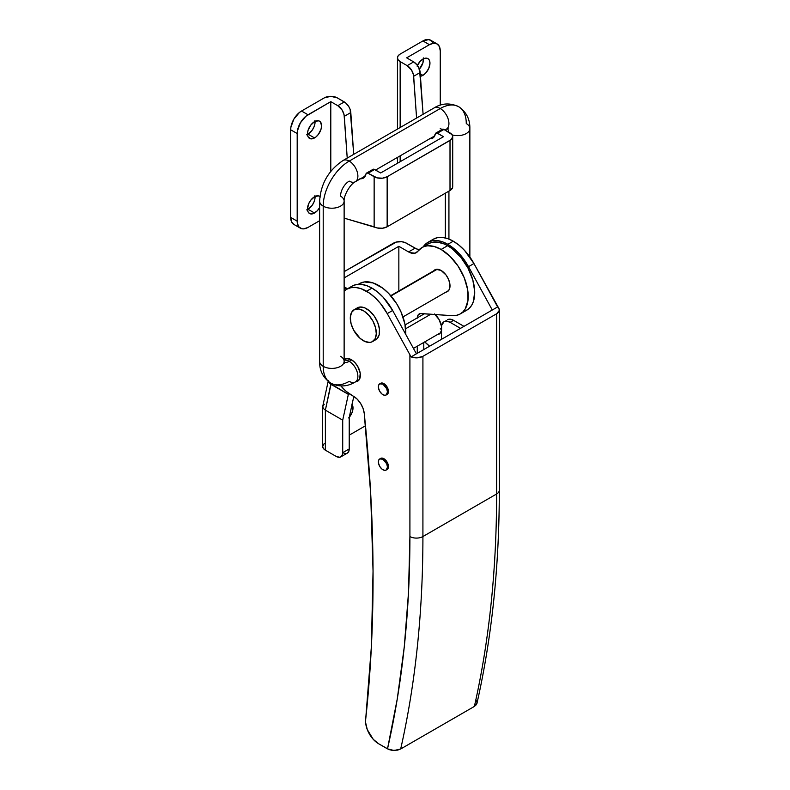 <?xml version="1.0" encoding="UTF-8"?>
<svg xmlns="http://www.w3.org/2000/svg" width="790" height="790" viewBox="0 0 790 790"><rect width="100%" height="100%" fill="white"/><g stroke="black" fill="none" stroke-linecap="round" stroke-linejoin="round"><path stroke-width="1.19" d="M352.063 404.421A9.964 5.747 -60 0 1 349.249 417.318M433.611 270.911A12.571 7.258 60 0 1 434.846 269.844A12.571 7.258 60 0 1 441.126 270.466L436.189 269.351L433.611 270.911M466.209 310.48L469.28 308.288L471.729 305.187L473.487 301.267L474.701 291.451L472.815 279.976L468.026 268.156L460.886 257.343L452.226 248.791L447.624 245.69A38.315 22.12 -120 0 0 428.466 243.794L421.969 247.547A38.315 22.12 60 0 1 441.126 249.442L447.624 245.69L444.148 243.942L437.413 242.096L431.36 242.56L428.703 243.656M460.284 313.916A38.315 22.12 60 0 1 452.038 315.674L456.087 315.457L459.701 314.232L462.782 312.04L465.231 308.939L467.976 300.397L467.641 289.594L464.253 277.774L458.2 266.289L450.182 256.474L441.126 249.442A38.315 22.12 60 0 1 466.159 283.215A38.315 22.12 60 0 1 460.284 313.916L466.791 310.164A38.315 22.12 -120 0 0 472.657 279.453A38.315 22.12 -120 0 0 447.624 245.69L441.126 249.442L434.224 246.49L427.775 245.799L424.852 246.322L422.206 247.408L417.89 251.22A15.326 8.848 60 0 1 416.251 252.691A15.326 8.848 60 0 1 408.588 251.931L398.851 246.312L398.851 290.977L398.851 246.312L408.588 251.931L415.096 248.179A15.326 8.848 -120 0 0 419.263 249.63L416.488 248.88L406.445 243.182A9.194 5.313 180 0 0 393.44 243.182L344.134 271.651L396.422 242.036L401.735 241.73L405.053 242.53L415.096 248.179L408.588 251.931L409.98 252.632L415.106 253.185L417.89 251.22A38.315 22.12 60 0 1 421.969 247.547M349.219 435.172L365.484 425.771L349.219 435.172M398.851 246.312L344.134 277.902L398.851 246.312M351.827 404.115L352.873 406.435L352.873 409.615L351.827 413.15L348.657 417.969M344.134 286.81L346.158 287.975L344.134 289.15L346.158 287.975L347.61 288.706A15.326 8.848 -120 0 1 346.158 287.975L344.134 286.81M342.712 420.152L342.712 452.69L349.219 448.937L349.219 417.456L353.811 396.442L349.219 417.456L349.219 448.937L348.726 451.525L347.314 453.144A9.194 5.313 -120 0 0 349.219 448.937L342.712 452.69L342.218 455.277L339.819 457.262L336.214 456.442L325.371 450.182L325.371 410.138L331.01 383.278L331.01 384.355L348.351 394.368L342.712 420.152L325.371 410.138L342.712 420.152L342.712 452.69A9.194 5.313 60 0 1 340.806 456.897A9.194 5.313 60 0 1 336.214 456.442L325.371 450.182L325.371 410.138L331.01 384.355L329.015 382.716L348.351 394.368L342.712 420.152M348.351 393.124L348.351 394.368L348.351 393.124M423.786 349.565L423.786 342.445L423.786 349.565M423.786 314.41L423.855 313.373M324.226 443.476L322.675 446.429L323.377 448.463L325.371 450.182A9.194 5.313 0 0 1 322.675 446.429L322.675 406.692L323.377 408.499L325.371 410.138L323.377 408.499L322.675 406.692L324.226 404.292M417.288 317.876A9.194 5.313 60 0 1 419.184 313.956A9.194 5.313 60 0 1 421.159 313.541L452.038 315.674L420.329 313.571L417.88 315.358L417.278 318.173M417.278 346.198L417.278 353.318L417.278 346.198M445.876 292.142L447.407 291.619L449.332 289.397L449.846 283.758L448.513 279.295L446.064 275.048L441.126 270.466A12.571 7.258 60 0 1 449.332 281.546A12.571 7.258 60 0 1 447.407 291.619A12.571 7.258 60 0 1 445.876 292.142M346.326 453.509L343.986 453.272M359.341 283.709L364.279 281.961L373.087 282.929L382.577 288.044L388.71 293.475L396.778 303.913L400.974 311.833L404.934 324.088L405.734 334.348A38.315 22.12 -120 0 0 389.845 294.69A38.315 22.12 -120 0 0 359.539 283.59L358.295 284.311M328.314 380.908L329.015 382.716L328.314 380.908M328.363 380.434L322.675 406.692M386.142 470.09L387.475 467.147L386.705 463.779L382.923 459.257L383.901 458.694L380.681 458.378A6.438 3.713 60 0 1 383.901 458.694L387.12 462.091L388.364 465.507L388.107 468.391L386.142 470.09A6.438 3.713 60 0 1 382.923 469.774A6.438 3.713 60 0 1 378.716 464.095A6.438 3.713 60 0 1 379.704 458.941A6.438 3.713 60 0 1 382.923 459.257A6.438 3.713 60 0 1 387.13 464.935A6.438 3.713 60 0 1 386.142 470.09L384.661 470.376L382.034 469.161L379.704 466.377L378.459 462.96L378.716 460.076L379.704 458.941L382.923 459.257L383.901 458.694A6.438 3.713 60 0 1 388.107 464.372A6.438 3.713 60 0 1 387.12 469.527M386.142 395L387.475 392.047L386.705 388.69L382.923 384.167L383.901 383.604L380.681 383.288A6.438 3.713 60 0 1 383.901 383.604L387.12 387.001L388.364 390.408L388.107 393.301L386.142 395A6.438 3.713 60 0 1 382.923 394.684A6.438 3.713 60 0 1 378.716 389.006A6.438 3.713 60 0 1 379.704 383.851A6.438 3.713 60 0 1 382.923 384.167A6.438 3.713 60 0 1 387.13 389.835A6.438 3.713 60 0 1 386.142 395L384.661 395.286L382.034 394.062L379.704 391.277L378.459 387.87L378.716 384.987L379.704 383.851L382.923 384.167L383.901 383.604A6.438 3.713 60 0 1 388.107 389.272A6.438 3.713 60 0 1 387.12 394.437M344.134 359.746A12.719 7.347 60 0 1 345.023 359.075A12.719 7.347 60 0 1 351.382 359.697L354.829 362.482L357.742 366.412L360.21 373.156L359.697 378.864L357.742 381.106L355.816 381.688A12.719 7.347 60 0 0 357.742 381.106A12.719 7.347 60 0 0 359.697 370.915A12.719 7.347 60 0 0 351.382 359.697L346.385 358.561L343.907 360.003M499.31 310.016A9.194 5.313 180 0 1 496.614 313.768L496.614 493.987A9.194 5.313 0 0 0 499.31 490.235L499.31 310.016A9.194 5.313 180 0 0 497.611 306.935L473.941 263.544L468.519 266.674L459.128 253.541L453.608 248.327L447.841 244.308L453.263 241.187L447.841 244.308L442.351 241.76L437.058 240.565L432.189 240.753L427.923 242.342L423.213 246.826A39.855 23.009 60 0 1 427.923 242.342A39.855 23.009 60 0 1 447.841 244.308A39.855 23.009 60 0 1 468.519 266.674L492.279 310.016L416.409 353.821L392.65 310.48L387.228 313.6L380.434 303.469L375.122 297.731L369.453 293.09L361.06 288.696L355.776 287.491L350.898 287.688L346.632 289.268L344.134 291.125A39.855 23.009 60 0 1 346.632 289.268A39.855 23.009 60 0 1 366.56 291.243A39.855 23.009 60 0 1 387.228 313.6L411.086 356.892L387.228 313.6L392.65 310.48L416.409 353.821L411.086 356.892A9.194 5.313 180 0 0 422.917 356.32L417.179 357.86L411.086 356.892L497.611 306.935L492.279 310.016L468.519 266.674L473.941 263.544L498.984 308.613L499.28 310.46L496.614 313.768L422.917 356.32L422.917 536.538A9.194 5.313 180 0 1 409.911 536.538L409.911 354.967L409.911 536.538A9.194 5.313 0 0 0 422.917 536.538A1226.218 707.958 -120 0 1 400.688 748.979L474.385 706.428A1226.218 707.958 -120 0 0 496.614 493.987L422.917 536.538L422.917 356.32L496.614 313.768L496.614 493.987L422.917 536.538A1226.218 707.958 60 0 1 400.688 748.979L394.072 750.5L387.505 748.871L397.281 698.854L404.292 646.674L408.509 592.51L409.911 536.538A1217.025 702.656 60 0 1 387.505 748.871L378.588 743.726A18.397 10.616 60 0 1 365.671 719.493A1532.778 884.948 60 0 0 364.239 413.377L363.054 408.42L360.645 403.502L357.317 399.266L353.486 396.254A15.326 8.848 60 0 0 352.784 395.879A30.652 17.696 60 0 1 340.915 385.954L345.901 391.139L352.784 395.879A15.326 8.848 60 0 1 353.486 396.254A15.326 8.848 60 0 1 364.239 413.377L370.658 493.237L373.048 571.061L371.379 646.576L365.671 719.493L365.632 722.643L367.271 729.585L373.255 739.331L378.588 743.726L388.917 749.552L392.265 750.382L397.647 750.125L400.688 748.979L474.385 706.428L476.884 703.653M352.054 286.138L356.32 284.558L361.188 284.361L366.481 285.565L371.981 288.113L377.738 292.132L383.259 297.346L392.65 310.48A39.855 23.009 -120 0 0 371.981 288.113L366.56 291.243L371.981 288.113A39.855 23.009 -120 0 0 352.054 286.138L346.632 289.268M433.335 239.212L437.611 237.632L442.479 237.435L447.762 238.639L453.263 241.187L459.029 245.196L464.54 250.42L473.941 263.544A39.855 23.009 -120 0 0 453.263 241.187A39.855 23.009 -120 0 0 433.335 239.212L427.923 242.342M429.632 346.188A30.652 17.696 60 0 1 424.753 341.882L429.632 346.188M476.953 703.406C491.834 637.51 499.29 566.45 499.31 490.235A9.194 5.313 180 0 1 496.614 493.987A1226.218 707.958 60 0 1 474.385 706.428L476.38 704.67L477.032 702.606L476.252 700.552M435.033 314.499A12.719 7.347 60 0 1 441.501 326.28L439.033 319.486L434.431 313.986M441.452 330.497A12.719 7.347 60 0 1 439.033 334.17A12.719 7.347 60 0 1 437.107 334.753L440.149 333.242L441.492 330.279M450.122 322.34L453.588 320.345L463.997 326.349L453.588 320.345A12.265 7.08 -120 0 0 447.456 319.733L450.27 319.19L453.588 320.345L450.122 322.34L446.804 321.194L443.99 321.737A12.265 7.08 60 0 1 450.122 322.34L460.521 328.354L450.122 322.34M441.452 327.346A12.265 7.08 60 0 1 443.99 321.737L441.62 325.49L441.452 339.364L441.452 327.346M446.38 320.631L443.99 321.737M355.293 381.985A12.265 7.08 -120 0 0 357.238 372.179A12.265 7.08 -120 0 0 349.219 361.326L351.708 359.894L349.219 361.326A12.265 7.08 -60 0 1 344.193 362.373A12.265 7.08 120 0 0 349.219 361.326A12.265 7.08 -120 0 0 344.134 360.289A12.265 7.08 60 0 1 349.219 361.326A12.265 7.08 60 0 1 357.228 372.13A12.265 7.08 60 0 1 355.352 381.955A12.265 7.08 60 0 1 349.219 381.353A36.784 21.241 -60 0 1 330.822 383.17A36.784 21.241 -60 0 1 323.209 366.333A12.265 7.08 180 0 1 319.614 361.385M319.614 201.193A12.265 7.08 0 0 0 323.209 206.141A36.784 21.241 -60 0 1 349.219 161.081A12.265 7.08 -120 0 0 343.137 160.449M349.219 181.108A12.265 7.08 120 0 0 340.549 196.127A12.265 7.08 180 0 1 344.134 201.134A12.265 7.08 180 0 1 336.57 207.671A12.265 7.08 180 0 1 323.209 206.141L323.209 366.333A12.265 7.08 0 0 0 336.57 367.863A12.265 7.08 0 0 0 344.134 361.326L344.134 201.134C343.502 195.762 350.385 183.853 355.352 181.72A12.265 7.08 60 0 1 349.219 181.108M434.174 107.884A12.265 7.08 60 0 1 440.257 108.526A36.784 21.241 -60 0 1 458.654 106.699A36.784 21.241 -60 0 1 466.268 123.546A12.265 7.08 180 0 1 469.862 128.543A12.265 7.08 180 0 1 452.166 134.893A12.265 7.08 0 0 0 469.862 128.494M448.848 132.256A12.265 7.08 120 0 0 447.328 128.681A12.265 7.08 -60 0 1 448.848 132.256M444.938 129.994L446.39 129.155A12.265 7.08 -120 0 0 448.266 119.33A12.265 7.08 -120 0 0 440.257 108.526L349.219 161.081A12.265 7.08 60 0 1 357.228 171.894A12.265 7.08 60 0 1 355.352 181.72L365.355 175.943M448.927 191.121L448.927 239.064L448.927 191.121M430.836 314.203L405.616 328.768L430.836 314.203M441.452 329.381A12.265 7.08 60 0 1 440.257 328.788M445.817 130.508A12.265 7.08 180 0 1 445.491 129.669M355.293 181.749A12.265 7.08 -120 0 0 357.238 171.934A12.265 7.08 -120 0 0 349.219 161.081A36.784 21.241 120 0 0 323.209 206.141A12.265 7.08 180 0 1 319.614 201.134C320.76 183.724 328.591 170.176 343.087 160.479A12.265 7.08 60 0 1 349.219 161.081L440.257 108.526A12.265 7.08 -120 0 0 434.125 107.914C441.867 103.105 450.033 102.7 458.654 106.699A36.784 21.241 120 0 0 440.257 108.526A12.265 7.08 60 0 1 448.286 119.379A12.265 7.08 60 0 1 446.34 129.185A12.265 7.08 60 0 1 444.454 129.718M442.193 129.412A12.265 7.08 60 0 1 440.257 128.543M340.549 356.32A12.265 7.08 180 0 1 344.134 361.267A12.265 7.08 180 0 1 336.609 367.854A12.265 7.08 180 0 1 323.209 366.333A36.784 21.241 120 0 0 330.822 383.17C323.159 377.956 319.427 370.668 319.614 361.326A12.265 7.08 0 0 0 323.209 366.333L323.209 206.141A12.265 7.08 0 0 0 336.609 207.661A12.265 7.08 0 0 0 344.134 201.075M437.216 269.262L390.961 295.964L437.216 269.262M356.636 308.92A18.397 10.616 60 0 1 373.571 322.36A18.397 10.616 60 0 1 372.505 341.586A18.397 10.616 60 0 1 369.967 342.406L365.187 341.606L360.122 338.387L353.653 330.151L351.056 323.614L350.316 317.392L351.56 312.435L354.591 309.483L358.946 308.989L363.973 311.043L368.891 315.319L372.959 321.165L375.556 327.702L376.297 333.923L375.053 338.89L372.021 341.843L369.967 342.406A18.397 10.616 60 0 1 353.041 328.966A18.397 10.616 60 0 1 354.108 309.729A18.397 10.616 60 0 1 356.636 308.92L359.894 307.034L356.636 308.92M372.505 341.586L375.754 339.71A18.397 10.616 -120 0 0 376.82 320.473A18.397 10.616 -120 0 0 359.894 307.034A18.397 10.616 -120 0 0 357.357 307.853A18.397 10.616 -120 0 0 355.875 309.038M375.27 339.957L376.988 338.772L379.17 334.743L379.427 329.035L377.729 322.537L374.322 316.217L369.74 311.062L364.674 307.833L359.894 307.034L356.122 308.791M307.507 209.547A9.964 5.747 120 0 0 308.031 209.271L314.529 213.024A9.964 5.747 -60 0 1 309.552 213.517A9.964 5.747 -60 0 1 308.021 205.538A9.964 5.747 -60 0 1 314.529 196.75L318.449 195.861L320.394 196.987M314.529 137.934A9.964 5.747 -60 0 1 309.552 138.428A9.964 5.747 -60 0 1 308.021 130.439A9.964 5.747 -60 0 1 314.529 121.66L318.449 120.771L320.394 121.897L321.579 125.728L321.046 129.155L318.449 134.3L315.911 136.986L313.156 138.566L310.618 138.823L308.021 136.67L307.488 133.865L308.021 130.439L310.618 125.294L314.529 121.66A9.964 5.747 -60 0 1 319.516 121.166A9.964 5.747 -60 0 1 321.046 129.155A9.964 5.747 -60 0 1 314.529 137.934L308.031 134.181L314.529 137.934M307.507 134.458A9.964 5.747 120 0 0 308.031 134.181L306.658 134.814M417.387 65.373A9.964 5.747 -60 0 1 422.917 59.092L425.613 58.154L427.894 58.598L429.424 60.356L429.957 63.161L428.773 68.365L425.613 73.184L422.917 75.356L420.26 73.826L422.917 75.356A9.964 5.747 -60 0 1 420.428 76.275M429.326 138.615L433.256 137.756L435.32 133.984A13.183 7.614 60 0 1 432.762 138.082A13.183 7.614 60 0 1 429.879 138.685M429.424 44.694L406.662 57.838L413.684 61.897L407.186 65.649L411.59 70.172L413.456 74.773L416.587 118.046L413.664 76.265L420.171 72.512L413.664 76.265A9.194 5.313 60 0 0 407.186 65.649L400.155 61.59L407.186 65.649L413.684 61.897L417.13 65.017L419.529 69.471L423.094 114.283L420.171 72.512A9.194 5.313 -120 0 0 413.684 61.897L406.662 57.838L429.424 44.694A15.326 8.848 -60 0 1 437.087 43.934L433.572 43.252L429.424 44.694L422.917 40.942L400.155 54.085L422.917 40.942L429.424 44.694M440.257 105.169L440.257 50.955L439.438 46.64L437.087 43.934A15.326 8.848 -60 0 1 440.257 50.955L440.257 105.169M417.061 66.084L420.221 61.265L422.917 59.092A9.964 5.747 -60 0 1 427.894 58.598A9.964 5.747 -60 0 1 429.424 66.577A9.964 5.747 -60 0 1 422.917 75.356L420.221 76.294M432.93 42.887L431.933 41.297L428.94 39.579L422.917 40.942A15.326 8.848 120 0 1 430.58 40.181L437.087 43.934M423.322 57.897L422.926 62.825L419.105 69.431M441.827 130.232L442.578 129.204L443.95 129.432L437.453 133.184A3.061 1.768 60 0 0 435.922 133.036A3.061 1.768 60 0 0 435.32 133.984L436.712 132.908L443.506 136.68L380.652 172.971L374.588 169.475L368.081 173.227L377.126 177.878L382.439 178.185L387.149 176.733L451.159 139.633L452.709 136.68L452.008 134.646L443.95 129.432L437.453 133.184L443.506 136.68L380.652 172.971L373.858 169.198L372.455 170.275M400.155 161.713L400.155 155.847L400.155 161.713M400.155 127.526L400.155 61.59L398.16 59.872L397.459 57.838L398.16 55.804L400.155 54.085A9.194 5.313 180 0 0 397.459 57.838A9.194 5.313 180 0 0 400.155 61.59L400.155 127.526M435.922 133.036L442.42 129.274A3.061 1.768 -120 0 1 443.95 129.432L450.014 132.927A9.194 5.313 180 0 1 452.709 136.68A9.194 5.313 180 0 1 450.014 140.432L387.149 176.733L387.149 226.789L450.014 190.499L452.532 187.783L452.532 185.709M366.55 173.079L373.058 169.327A3.061 1.768 -120 0 1 374.588 169.475L368.081 173.227L366.708 173.01L365.958 174.037A3.061 1.768 60 0 1 366.55 173.079A3.061 1.768 60 0 1 368.081 173.227L374.144 176.733A9.194 5.313 180 0 0 387.149 176.733L387.149 226.789A9.194 5.313 0 0 1 374.144 226.789L374.144 176.733L374.144 226.789L344.134 218.129L377.126 227.945L382.439 228.241L387.149 226.789L450.014 190.499L450.014 140.432L450.014 190.499A9.194 5.313 -0 0 0 452.709 186.746L452.709 136.68M419.401 69.115A9.964 5.747 120 0 0 423.44 58.806M330.793 101.643L305.918 116.239L300.368 122.875L297.396 130.992L297.396 223.481L299.015 227.056L302.007 228.784L303.883 228.853L308.031 227.411L319.614 220.726L308.031 227.411A15.326 8.848 -60 0 1 300.368 228.172A15.326 8.848 -60 0 1 297.188 221.161L290.69 217.408L291.51 221.714L293.86 224.419A15.326 8.848 120 0 1 290.69 217.408L290.69 129.797L290.69 217.408L297.188 221.161L297.188 133.55A15.326 8.848 -60 0 1 308.031 114.777L301.523 111.025L299.41 112.486L293.86 119.112L290.898 127.239L290.69 129.797L297.188 133.55L290.69 129.797A15.326 8.848 120 0 1 301.523 111.025L324.285 97.881L301.523 111.025L308.031 114.777L330.793 101.643L330.793 171.351L330.793 101.643L337.814 105.692L330.793 101.643M314.943 195.555L314.943 198.734L313.887 202.27L311.941 205.637L308.031 209.271L314.529 213.024A9.964 5.747 -60 0 0 319.614 207.592L317.225 210.851L313.156 213.665L309.552 213.517L308.021 211.76L307.488 208.955L308.673 203.751L310.618 200.383L314.529 196.75A9.964 5.747 -60 0 1 319.516 196.256A9.964 5.747 -60 0 1 319.901 196.522M314.943 120.465L314.943 123.645L313.887 127.18L311.941 130.547L308.031 134.181A9.964 5.747 120 0 0 315.052 121.384M315.052 196.473A9.964 5.747 120 0 1 308.031 209.271L306.658 209.903M353.723 154.336L350.158 109.514L348.726 106.462L345.526 102.769L337.291 97.881L344.322 101.94L337.814 105.692A9.194 5.313 60 0 1 344.302 116.318L347.225 158.089L344.084 114.827L342.218 110.215L337.814 105.692L344.322 101.94A9.194 5.313 -120 0 1 350.8 112.565L344.302 116.318L350.8 112.565L353.723 154.336M324.285 97.881L330.793 96.331L337.291 97.881A9.194 5.313 180 0 0 324.285 97.881M359.954 178.668L363.884 177.799L365.958 174.037A13.183 7.614 60 0 1 363.39 178.135A13.183 7.614 60 0 1 360.517 178.738M340.806 456.897L347.314 453.144M359.213 379.733L355.352 381.955C347.353 386.794 339.177 387.199 330.822 383.17M434.717 135.89L375.566 170.047M469.862 257.007L469.862 128.543C470.05 119.201 466.317 111.923 458.654 106.699M413.447 348.41L440.494 332.797M405.092 324.927L424.418 313.758M445.333 237.918L445.333 193.195M446.39 129.155L448.108 128.434L447.387 128.345M434.125 107.914L343.087 160.479M319.614 201.134L319.614 361.326M343.936 362.6L344.371 363.173L344.134 361.326M346.948 358.492L344.134 360.112M402.979 316.909L448.631 290.552M354.108 309.729L357.357 307.853M390.714 295.677L436.376 269.311M397.459 163.263L397.459 157.398M397.459 129.086L397.459 57.838M300.368 228.172L293.86 224.419"/></g></svg>

